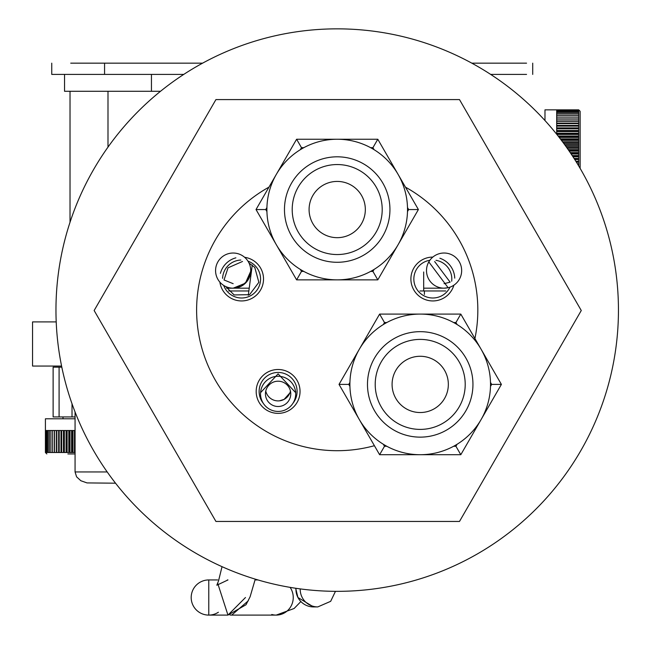 <?xml version="1.0" encoding="UTF-8"?>
<svg xmlns="http://www.w3.org/2000/svg" width="651" height="651" viewBox="0 0 651 651"><rect width="100%" height="100%" fill="white"/><g stroke="black" fill="none" stroke-linecap="round" stroke-linejoin="round"><path stroke-width="0.98" d="M292.95 403.27A18.985 18.985 0 0 0 278.107 372.453A18.985 18.985 0 0 0 263.264 403.27M429.847 260.27A18.985 18.985 0 0 0 417.641 290.403A18.985 18.985 0 0 0 449.987 287.148M451.688 281.216A18.985 18.985 0 0 0 436.015 260.31M240.854 260.05A18.985 18.985 0 0 0 222.609 278.335M223.716 285.439A18.985 18.985 0 0 0 255.021 292.429A18.985 18.985 0 0 0 247.958 261.141M235.882 257.837A21.939 21.939 0 0 0 220.388 273.363M219.867 282.119A21.939 21.939 0 0 0 263.468 280.548A21.939 21.939 0 0 0 244.638 257.3M278.107 369.499A21.939 21.939 0 0 0 259.114 402.399A21.939 21.939 0 0 0 297.108 402.399A21.939 21.939 0 0 0 278.107 369.499M432.834 257.088L432.834 257.088A21.939 21.939 0 0 0 410.895 279.019A21.939 21.939 0 0 0 453.885 285.179M454.748 278.132A21.939 21.939 0 0 0 439.873 258.244M474.921 338.544A140.624 140.624 0 0 0 405.459 187.146M268.953 187.146A140.624 140.624 0 0 0 374.415 445.699M292.209 209.549A45 45 0 0 1 359.71 170.578A45 45 0 0 1 359.71 248.519A45 45 0 0 1 292.209 209.549M284.471 209.549A52.731 52.731 0 0 1 363.575 163.881A52.731 52.731 0 0 1 363.575 255.216A52.731 52.731 0 0 1 284.471 209.549M337.21 139.241A70.308 70.308 0 0 1 407.518 208.873A70.308 70.308 0 0 1 338.553 279.849A70.308 70.308 0 0 1 266.926 211.559A70.308 70.308 0 0 1 337.21 139.241M374.097 149.689L372.933 147.671L370.606 147.671M407.485 211.559L408.649 209.549L407.485 207.531M370.606 271.418L372.933 271.418L374.097 269.408M300.323 269.408L301.486 271.418L303.814 271.418M266.926 207.531L265.763 209.549L266.926 211.559M303.814 147.671L301.486 147.671L300.323 149.689M296.612 139.241L377.8 139.241L418.398 209.549L377.8 279.857L296.612 279.857L256.022 209.549L296.612 139.241L301.486 147.671M265.763 209.549L256.022 209.549M301.486 271.418L296.612 279.857M377.8 139.241L372.933 147.671M372.933 271.418L377.8 279.857M418.398 209.549L408.649 209.549M337.21 181.426A28.123 28.123 0 0 0 312.854 223.61A28.123 28.123 0 0 0 361.565 223.61A28.123 28.123 0 0 0 337.21 181.426M618.45 310.096A281.24 281.24 0 0 0 196.586 66.532A281.24 281.24 0 0 0 196.586 553.659A281.24 281.24 0 0 0 618.45 310.096M75.068 430.514L45.415 430.514L45.415 452.51L75.068 452.51M75.068 453.95L67.891 453.95M75.068 418.788L45.415 418.788L45.415 430.514M72.961 452.51L72.961 430.514M69.999 452.51L69.999 430.514M67.118 452.51L67.118 430.514M64.343 452.51L64.343 430.514M61.682 452.51L61.682 430.514M59.176 452.51L59.176 430.514M56.824 452.51L56.824 430.514M54.651 452.51L54.651 430.514M52.682 452.51L52.682 430.514M50.924 452.51L50.924 430.514M49.386 452.51L49.386 430.514M48.093 452.51L48.093 430.514M47.043 452.51L47.043 430.514M46.254 452.51L46.254 430.514M45.716 452.51L45.716 430.514M61.593 366.057L32.55 366.057L32.55 321.903L56.214 321.903M75.068 416.933L72.017 416.933L72.017 403.742M61.812 367.156L53.122 367.156L53.122 416.933L59.086 416.933L59.086 367.156M72.017 416.933L59.086 416.933M424.395 294.439L424.395 290.964L419.936 290.964M248.812 290.964L228.688 290.964M115.552 483.197L87.014 482.912L80.854 480.739L76.59 476.825L75.068 471.951L75.068 411.977M423.687 288.173L444.063 288.173A17.577 17.577 0 0 0 461.657 270.596A17.577 17.577 0 0 0 444.08 253.019A17.577 17.577 0 0 0 426.503 270.596A17.577 17.577 0 0 0 444.08 288.173L448.108 287.709M233.432 288.181L226.613 288.23L233.188 288.181L245.419 283.193L250.708 271.28L250.505 273.363L247.364 280.947L241.277 286.188L233.148 288.181A17.577 17.577 0 0 0 250.725 270.604A17.577 17.577 0 0 0 233.148 253.027A17.577 17.577 0 0 0 215.571 270.604A17.577 17.577 0 0 0 233.148 288.181L249.154 288.181M367.481 384.399A52.731 52.731 0 0 1 446.578 338.732A52.731 52.731 0 0 1 446.578 430.075A52.731 52.731 0 0 1 367.481 384.399M375.212 384.399A45 45 0 0 1 442.713 345.429A45 45 0 0 1 442.713 423.37A45 45 0 0 1 375.212 384.399M420.212 314.091A70.308 70.308 0 0 1 490.52 385.075A70.308 70.308 0 0 1 418.87 454.699A70.308 70.308 0 0 1 349.929 382.389A70.308 70.308 0 0 1 420.212 314.091M420.212 356.276A28.123 28.123 0 0 0 395.857 398.469A28.123 28.123 0 0 0 444.568 398.469A28.123 28.123 0 0 0 420.212 356.276M457.1 324.548L455.936 322.53L453.609 322.53M490.496 386.417L491.66 384.399L490.496 382.389M453.609 446.277L455.936 446.277L457.1 444.259M383.325 444.259L384.489 446.277L386.816 446.277M349.929 382.389L348.765 384.399L349.929 386.417M386.816 322.53L384.489 322.53L383.325 324.548M379.614 314.091L460.802 314.091L501.4 384.399L460.802 454.715L379.614 454.715L339.025 384.399L379.614 314.091L384.489 322.53M348.765 384.399L339.025 384.399M384.489 446.277L379.614 454.715M460.802 314.091L455.936 322.53M455.936 446.277L460.802 454.715M501.4 384.399L491.66 384.399M526.553 63.163L471.829 63.163M526.553 74.409L490.675 74.409M202.591 63.163L70.723 63.163M183.745 74.409L51.746 74.409L64.539 74.409L64.539 91.286L67.859 91.286M151.447 74.409L151.447 91.286L64.539 91.286M445.723 290.964L424.395 290.964M250.708 271.28A18.985 18.985 0 0 1 250.725 271.98L250.725 275.926M423.687 271.98L423.687 290.964M160.512 91.286L107.993 91.286L107.993 147.126M580.131 111.313L580.131 168.365M578.698 165.94L578.698 109.848L556.695 109.848L556.695 134.244M578.698 110.149L556.695 110.149M578.698 110.678L556.695 110.678M578.698 111.476L556.695 111.476M578.698 112.525L556.695 112.525M578.698 113.819L556.695 113.819M578.698 115.349L556.695 115.349M578.698 117.115L556.695 117.115M578.698 119.084L556.695 119.084M578.698 121.249L556.695 121.249M578.698 123.6L556.695 123.6M578.698 126.115L556.695 126.115M578.698 128.768L556.695 128.768M578.698 131.551L556.695 131.551M578.698 134.431L556.841 134.431M578.698 137.394L559.185 137.394M578.698 140.413L561.496 140.413M578.698 143.472L563.774 143.472M578.698 146.532L566.004 146.532M578.698 149.592L568.152 149.592M578.698 152.611L570.227 152.611M578.698 155.573L572.196 155.573M578.698 158.453L574.068 158.453M578.698 161.236L575.826 161.236M578.698 163.889L577.461 163.889M556.695 109.848L544.977 109.848L544.977 120.541M245.484 597.52L227.964 615.097L208.768 615.097L208.768 579.943A17.577 17.577 0 0 0 191.191 597.52A17.577 17.577 0 0 0 218.378 612.241M208.768 579.943L217.629 579.943M229.949 615.008L231.707 615.097L248.324 600.767M260.53 393.847A17.577 17.577 180 0 0 278.107 411.432A17.577 17.577 180 0 0 295.684 393.855A17.577 17.577 180 0 0 278.107 376.278A17.577 17.577 180 0 0 260.53 393.847L260.53 393.855M265.453 393.847A12.654 12.654 180 0 0 278.107 406.509A12.654 12.654 180 0 0 290.761 393.855A12.654 12.654 180 0 0 278.107 381.201A12.654 12.654 180 0 0 265.453 393.847M265.771 391.048A12.654 12.654 180 0 0 290.452 391.048A12.654 12.654 180 0 1 265.771 391.048M581.27 310.519L459.492 521.451L215.929 521.451L94.143 310.519L215.929 99.587L459.492 99.587L581.27 310.519M74.474 452.51L74.474 430.514M74.922 452.51L74.922 430.514M71.602 452.51L71.602 430.514M72.041 452.51L72.041 430.514M68.794 452.51L68.794 430.514M69.218 452.51L69.218 430.514M66.076 452.51L66.076 430.514M66.492 452.51L66.492 430.514M63.464 452.51L63.464 430.514M63.863 452.51L63.863 430.514M60.991 452.51L60.991 430.514M61.365 452.51L61.365 430.514M58.663 452.51L58.663 430.514M59.013 452.51L59.013 430.514M56.499 452.51L56.499 430.514M54.521 452.51L54.521 430.514M75.068 471.951L107.203 471.951M444.072 283.673L450.126 282.152L434.648 261.539M233.156 283.681L224.034 279.971L228.037 267.821L242.506 261.466M104.567 74.409L104.567 63.163M578.698 118.954L556.695 118.954M578.698 120.931L556.695 120.931M578.698 123.088L556.695 123.088M578.698 123.438L556.695 123.438M578.698 125.423L556.695 125.423M578.698 125.789L556.695 125.789M578.698 127.897L556.695 127.897M578.698 128.288L556.695 128.288M578.698 130.509L556.695 130.509M578.698 130.916L556.695 130.916M578.698 133.219L556.695 133.219M578.698 133.65L556.695 133.65M578.698 136.035L558.119 136.035M578.698 136.466L558.46 136.466M578.698 138.907L560.348 138.907M578.698 139.355L560.69 139.355M578.698 141.828L562.562 141.828M578.698 142.284L562.903 142.284M578.698 144.774L564.734 144.774M578.698 145.23L565.06 145.23M578.698 147.72L566.842 147.72M578.698 148.176L567.167 148.176M578.698 150.65L568.884 150.65M578.698 151.097L569.194 151.097M578.698 153.538L570.846 153.538M578.698 153.978L571.139 153.978M578.698 156.354L572.709 156.354M578.698 156.785L572.994 156.785M578.698 159.088L574.475 159.088M578.698 159.503L574.735 159.503M578.698 161.717L576.127 161.717M578.698 162.107L576.371 162.107M578.698 164.215L577.657 164.215M578.698 164.581L577.885 164.581M300.209 588.886A17.577 17.577 90 0 0 317.778 606.919L330.667 601.329L335.468 591.328M295.977 588.292A17.577 17.577 90 0 0 313.522 606.919L317.778 606.919M255.265 579.13L250.082 596.845L246.021 604.746L227.964 615.097L217.686 583.28M227.37 579.951L227.842 579.943M271.752 614.487A17.577 17.032 -90 0 0 276.211 615.097A17.577 17.032 -90 0 0 291.339 605.601A17.577 17.032 -90 0 0 290.11 587.365M295.644 392.643L278.107 373.853L260.571 392.643M225.685 286.521L234.1 294.927L249.561 294.683L258.854 282.314L254.769 267.398L249.048 263.11M428.797 261.914L448.116 287.701L444.08 288.173M62.992 416.933L62.992 418.788M46.848 453.95L45.415 452.51M532.713 74.409L532.713 63.163M51.746 74.409L51.746 63.163M70.023 91.286L70.023 222.276M580.131 111.28L578.698 109.848M295.676 588.252L297.93 597.496L313.522 606.919M222.032 566.671L218.541 580.838L216.84 585.208L227.964 579.943M252.254 265.055L248.308 295.261M300.868 601.548L294.122 608.49L276.211 615.097L231.707 615.097M257.975 579.943L255.078 579.943M295.684 393.855L295.684 391.43M279.491 400.821L284.121 399.372L289.85 392.968"/></g></svg>
